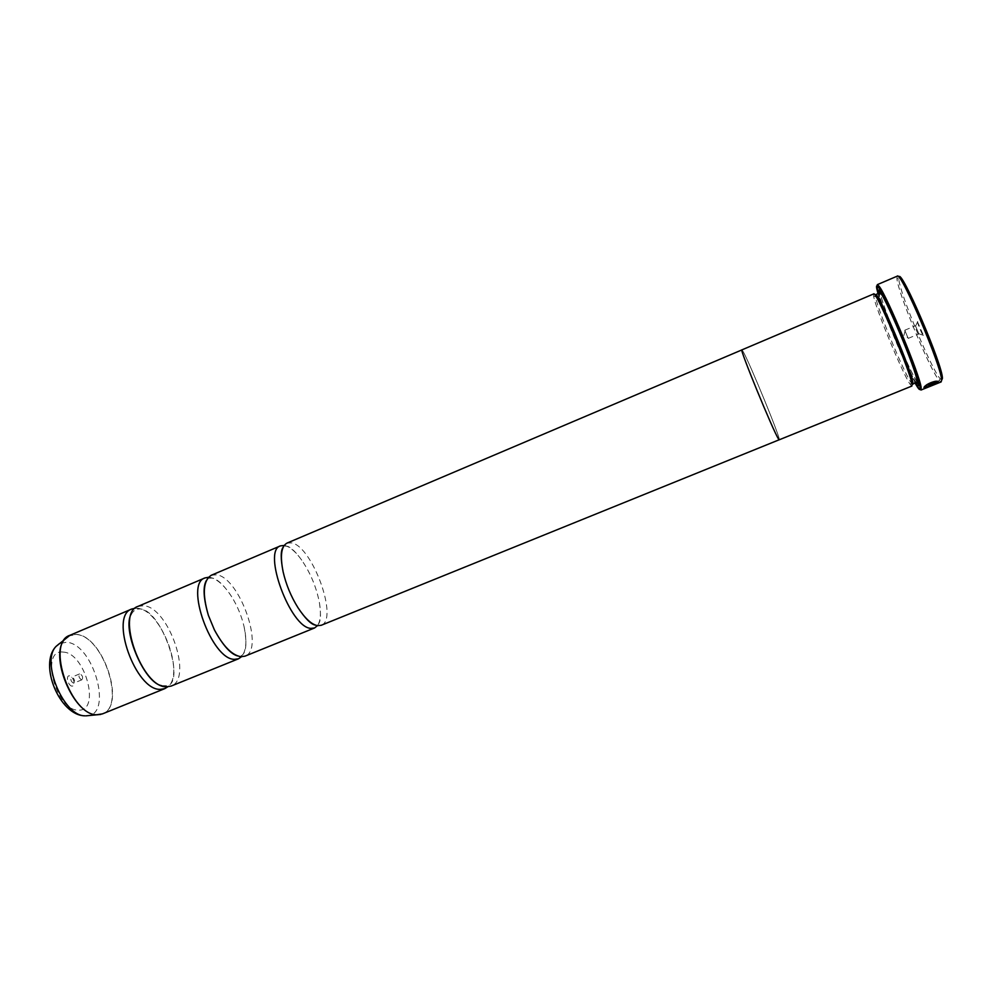 <?xml version="1.0" encoding="UTF-8"?>
<svg xmlns="http://www.w3.org/2000/svg" width="992" height="992" viewBox="0 0 992 992"><rect width="100%" height="100%" fill="white"/><g stroke="black" fill="none" stroke-linecap="round" stroke-linejoin="round"><path stroke-width="0.74" stroke-dasharray="4.96 3.72" d="M135.148 608.22L137.69 608.307C160.89 609.832 185.417 673.63 167.76 686.811M208.494 577.27L210.354 577.468C217.422 579.179 224.527 585.615 231.694 596.762C237.423 606.025 241.552 615.97 244.057 626.572C247.157 640.919 246.289 650.975 241.465 656.754M284.183 545.451L285.287 545.674C290.433 547.187 295.914 552.023 301.754 560.195C310.583 573.178 316.473 587.388 319.436 602.814C321.21 613.527 320.552 621.141 317.452 625.654M923.974 387.512L924.085 386.731C926.416 384.14 930.236 382.23 935.555 381.002L935.072 381.362M925.375 386.868C928.314 386.657 932.021 385.256 936.498 382.639L938.457 381.87M936.15 383.234L926.553 387.178M941.718 380.048L940.131 378.708C931.339 369.074 899.856 293.322 898.839 279.409L898.901 277.227M897.252 276.148L896.917 278.752C898.033 293.037 930.26 370.586 939.238 380.544L941.135 381.92M72.168 686.129C68.212 686.228 65.336 675.366 69.44 675.825L72.614 678.181L74.053 681.665C74.474 684.468 73.842 685.956 72.168 686.129M73.495 683.166C70.903 681.529 70.234 679.57 71.486 677.276L73.743 678.578L74.574 680.586L73.495 683.166M81.604 679.805C79.038 678.156 78.368 676.197 79.596 673.915L80.017 673.841C82.584 675.49 83.254 677.462 82.014 679.743L81.604 679.805M917.414 321.668L923.44 335.395C923.75 338.185 917.476 323.9 917.414 321.668M915.492 325.922L918.914 333.944L915.492 325.922M904.791 330.361L908.213 338.384L904.791 330.361M878.007 293.632C883.376 312.926 905.299 365.763 915.157 383.197M920.018 389.422L916.955 384.822M916.695 384.363C906.738 367.238 883.351 310.868 878.255 291.722M878.118 291.214L877.3 284.654M912.714 384.189L911.189 382.751C904.183 373.426 877.164 308.301 875.514 296.757L875.366 295.641M911.871 386.062L910.321 384.574C903.129 374.914 875.366 307.991 873.605 296.087L873.654 293.93M879.966 290.978C878.726 277.14 919.286 371.355 919.386 382.714L918.431 383.681M138.012 606.372L143.828 605.703C168.826 607.476 193.266 678.888 171.083 686.092M779.216 439.803C781.622 440.746 749.617 362.576 743.045 351.416L741.929 349.903C738.941 347.597 773.301 431.322 778.472 438.886L779.216 439.766C781.622 440.721 749.617 362.601 743.058 351.441L741.917 349.878M211.37 575.224L216.69 574.79C239.692 577.592 265.013 649.847 244.962 656.171M287.048 543.083L291.822 542.909C312.703 546.803 338.929 619.926 321.16 625.307M915.703 382.974C907.172 369.904 881.776 308.661 878.54 293.396M917.302 382.28C909.552 371.789 882.124 305.66 880.177 292.764M936.101 381.622L936.622 380.903L938.444 381.548M928.14 384.834L930.347 383.594M929.591 384.251L936.46 381.672M102.523 713.856C126.629 705.858 102.982 635.227 76.21 634.396L69.936 635.289M68.312 636.132L76.062 634.483C103.813 635.388 127.063 709.429 100.787 714.414M916.881 382.503C914.178 385.516 881.256 308.09 879.606 294.946L879.706 292.9M917.116 381.684C909.577 371.74 881.888 304.928 880.425 293.124L880.375 292.727M880.313 291.474C879.978 280.104 918.989 371.07 919.051 381.945L918.319 383.086M85.845 715.852C114.03 717.129 93.843 643.027 66.253 642.27L59.272 643.721M63.141 652.104C85.114 652.451 101.035 711.388 78.542 710.136C55.949 711.376 39.581 648.57 63.141 652.104M161.584 685.658L167.35 685.745C185.839 681.864 161.932 609.807 139.934 608.914L135.631 609.262L131.614 613.403M231.694 596.762C224.539 585.838 218.166 579.613 212.586 578.076L208.903 578.175L206.348 580.58M244.057 626.572C247.256 643.498 246.276 653.257 241.118 655.836L237.609 655.935M301.754 560.195C296.025 552.259 291.276 547.621 287.482 546.27L284.481 546.108L283.191 547.162M319.436 602.814C321.346 616.144 320.602 623.534 317.204 624.985L314.972 625.034M940.131 378.708L939.238 380.544M79.596 673.915L71.486 677.276M918.939 333.771L923.44 335.346M915.666 325.872L917.724 321.569M904.816 330.212L915.517 325.76M905.138 330.596L903.923 335.37L908.164 337.888M875.514 296.757L873.605 296.087M911.189 382.751L910.321 384.574M917.96 381.461L918.059 381.139C921.506 379.366 886.761 293.806 881.206 292.876M908.213 338.384L918.914 333.944M82.014 679.743L73.904 683.091M73.743 678.578L72.614 678.181M74.574 680.586L74.053 681.665M898.814 279.124L896.892 278.454"/><path stroke-width="1.49" d="M167.76 686.811L164.846 688.609L160.419 689.353C135.569 690.866 108.984 615.623 131.824 609.001L135.148 608.22M241.465 656.754L238.539 658.775L234.496 659.333C211.718 659.878 184.264 583.594 204.997 577.927L208.494 577.27M317.452 625.654L314.526 627.986L310.905 628.37C290.346 627.874 261.975 550.535 280.476 545.873L284.183 545.451M935.072 381.362L934.563 381.746C930.347 382.788 927.334 384.288 925.499 386.26L925.375 386.868M925.424 386.979L925.61 386.52C927.446 384.549 930.459 383.048 934.675 382.007L935.667 381.263C930.347 382.49 926.528 384.388 924.209 386.979L923.974 387.562C923.589 389.162 936.212 384.065 938.234 382.193L936.609 382.9C931.662 385.752 927.929 387.103 925.424 386.979M937.998 382.056L936.15 383.234M926.553 387.178L923.974 387.512M930.273 383.619L929.591 384.251M929.702 384.512L930.347 383.594L928.252 385.094L930.484 384.76L938.444 381.548L936.746 381.164L929.702 384.512M938.196 381.337L928.76 384.983M898.901 277.227C900.265 266.203 943.442 366.569 942.4 378.535L941.718 380.048M921.022 390.03L941.135 381.92L941.557 380.407C942.636 368.987 900.662 270.332 897.252 276.148L877.3 284.654L879.16 286.328C887.108 296.124 919.82 374.988 921.146 387.525L921.022 390.03L920.018 389.422M915.157 383.197C918.629 389.422 920.278 391.071 920.105 388.157L919.968 387.116C918.617 374.74 886.439 297.154 878.627 287.469C876.841 285.002 876.196 285.262 876.692 288.25L878.007 293.632M875.366 295.641L875.576 294.661C877.573 290.259 912.727 373.314 912.9 382.924L912.714 384.189L917.96 381.461M912.057 384.772L911.871 386.062L779.216 439.803L778.472 438.91C773.301 431.346 738.928 347.572 741.917 349.878L873.654 293.93C875.651 289.404 911.846 374.964 912.057 384.772M878.54 293.396L878.193 291.698C877.932 285.622 883.996 296.484 896.396 324.297C907.63 350.052 918.133 378.758 918.542 384.574C918.704 386.434 918.071 386.384 916.658 384.425L915.703 382.974M880.177 292.764L879.966 290.978M238.539 658.775L171.083 686.092L166.681 686.824C142.005 688.25 115.345 612.92 138.012 606.372L204.997 577.927M314.526 627.986L244.962 656.171L240.944 656.716C232.054 655.228 223.212 646.276 214.408 629.883L208.407 615.412C202.132 593.737 203.124 580.345 211.37 575.224L280.476 545.873M779.154 439.791L321.16 625.307L317.564 625.667C311.649 624.551 305.114 618.562 297.984 607.699C291.053 596.601 286.105 584.672 283.142 571.913C279.942 555.842 281.244 546.232 287.048 543.083L741.88 349.916M918.431 383.681L917.302 382.28M131.824 609.001L69.936 635.289C45.384 642.692 71.226 717.055 97.774 714.748L102.523 713.856L96.646 714.748C73.52 715.319 48.41 654.794 65.15 638.823L68.312 636.132M100.787 714.414L85.845 715.852M881.206 292.876L879.706 292.9C881.863 288.436 917.067 371.541 917.092 381.213L916.881 382.503M880.375 292.727L880.313 291.474M59.272 643.721L56.135 646.338C40.622 661.143 63.525 716.336 84.965 715.815C59.743 715.778 38.353 664.218 56.135 646.338L69.936 635.289M918.319 383.086L917.116 381.684M880.102 292.367L878.193 291.698M102.523 713.856L164.846 688.609M161.584 685.658C143.803 682.67 121.173 628.097 131.614 613.403M214.408 629.883C222.878 645.321 230.615 654.001 237.609 655.935M208.407 615.412C203.459 598.511 202.777 586.904 206.348 580.58M297.984 607.699C305.065 618.276 310.719 624.055 314.972 625.034M283.142 571.913C280.562 558.719 280.587 550.461 283.191 547.162M917.538 382.602L916.658 384.425M875.576 294.661L879.706 292.9M919.968 387.116L921.146 387.525M878.627 287.469L879.16 286.328"/></g></svg>
